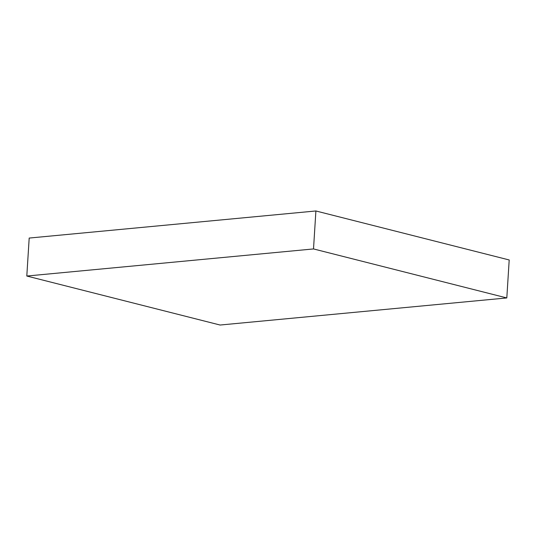<?xml version="1.0" encoding="UTF-8"?>
<svg xmlns="http://www.w3.org/2000/svg" width="536" height="536" viewBox="0 0 536 536"><rect width="100%" height="100%" fill="white"/><g stroke="black" fill="none" stroke-linecap="round" stroke-linejoin="round"><path stroke-width="0.8" d="M26.8 276.033L313.513 248.939L315.898 210.97L509.2 259.967L506.808 297.942L220.102 325.03L26.8 276.033L29.192 238.058L315.898 210.97M313.513 248.939L506.808 297.942"/></g></svg>
